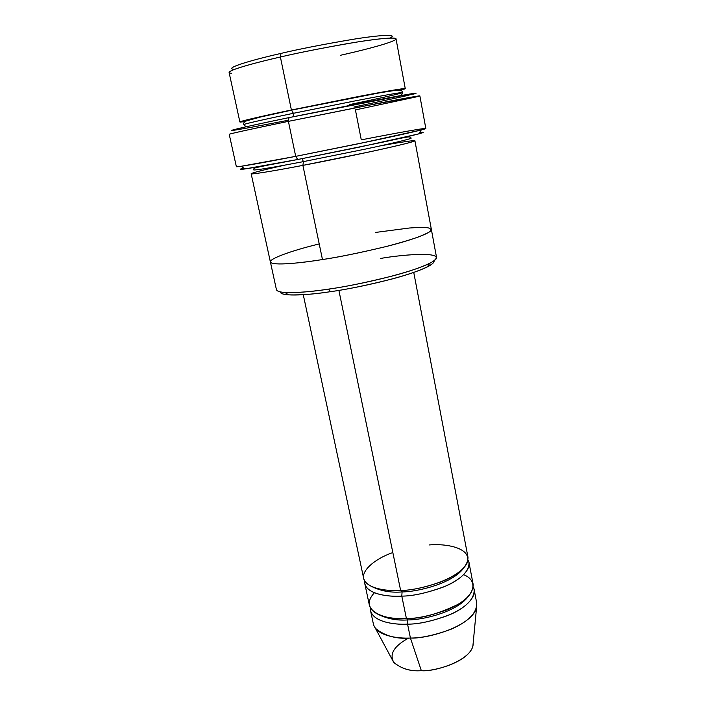 <?xml version="1.0" encoding="UTF-8"?>
<svg xmlns="http://www.w3.org/2000/svg" width="706" height="706" viewBox="0 0 706 706"><rect width="100%" height="100%" fill="white"/><g stroke="black" fill="none" stroke-linecap="round" stroke-linejoin="round"><path stroke-width="1.06" d="M412.825 94.251C423.741 91.542 406.224 94.375 373.05 100.773L288.966 117.62L288.401 121.361L375.557 103.879C409.904 97.19 427.836 94.145 416.434 96.863L355.418 109.907L361.278 139.867C386.279 134.925 440.791 124.733 421.253 129.966L359.027 143.645L295.699 156.361L297.703 159.503L358.701 147.263L418.764 133.893C424.412 132.349 424.694 131.907 419.602 132.569C431.075 130.998 414.404 135.384 381.505 142.435L297.703 159.503C270.742 164.772 228.047 172.423 243.685 168.046C238.778 169.44 239.202 169.731 244.964 168.937L297.703 159.503L295.699 156.361L371.224 141.094C401.555 134.74 426.6 129.021 425.833 128.51L419.858 95.875L364.437 106.05L288.401 121.361L295.699 156.361L288.401 121.361C264.732 126.233 229.671 133.655 229.221 134.308C229.441 133.699 264.653 126.242 288.401 121.361L288.966 117.62L412.445 93.598L416.055 93.254L403.735 96.395L353.874 107.047M330.417 291.684C350.908 289.036 404.767 277.988 427.368 266.886C432.248 264.379 434.455 262.367 433.969 260.858C435.708 264.573 416.178 272.648 391.768 279.064C366.379 285.418 345.931 289.628 330.417 291.684C311.064 294.658 281.217 297.288 280.15 291.869C280.529 293.537 283.335 294.534 288.577 294.87C301.25 295.179 315.194 294.111 330.417 291.684L328.599 289.107L330.417 291.684M380.605 258.44C403.408 254.336 454.205 250.162 429.689 263.347C406.241 274.766 349.964 286.318 328.599 289.107C344.625 286.954 365.761 282.621 392.006 276.099C417.255 269.524 437.817 261.238 436.537 257.363L431.384 229.547M390.489 37.718C398.025 34.047 380.675 34.797 352.232 39.439C322.474 44.522 298.726 49.182 280.979 53.409L280.388 57.009C298.894 52.623 323.648 47.77 354.641 42.431C384.258 37.55 402.155 36.686 394.213 40.418C385.141 44.787 357.827 51.388 340.707 55.227M405.253 88.629L396.022 38.839C396.207 36.677 373.58 39.104 346.743 43.746C318.935 48.714 296.82 53.135 280.388 57.009L291.401 110.004L357.077 96.793C383.552 91.692 405.694 87.888 405.253 88.629L400.152 90.253C412.931 87.05 400.399 88.621 369.812 94.375L291.401 110.004L293.405 113.295L356.433 100.623C381.831 95.689 403.108 91.939 402.667 92.565C401.379 93.651 367.8 100.817 349.391 104.629L349.567 105.362L349.391 104.629M246.041 126.798L243.791 124.6C243.235 122.976 244.205 121.714 246.694 120.805L260.964 116.905L291.807 110.101L378.045 93.121C401.732 89.159 401.273 89.433 402.667 92.565C403.108 91.939 381.831 95.689 356.433 100.623L293.405 113.295L293.219 116.737L293.405 113.295C273.778 117.381 244.179 123.788 243.791 124.6C244.179 123.788 273.778 117.381 293.405 113.295L291.401 110.004C266.03 115.254 225.47 124.362 245.211 121.494L239.881 121.97C240.243 121.008 270.954 114.275 291.401 110.004L280.388 57.009C259.808 61.651 229.044 69.603 229.097 72.497L239.881 121.97M472.87 646.264L476.524 607.91C470.787 627.281 425.692 639.08 410.424 638.039C420.952 638.171 434.411 635.276 450.807 629.346C468.29 621.739 476.929 613.011 476.735 603.171L474.176 589.757C474.326 599.359 465.625 607.919 448.072 615.438C431.613 621.324 418.111 624.228 407.565 624.148L410.424 638.039L421.35 670.682C433.281 671.671 468.237 662.475 472.87 646.264L473.161 643.157C473.911 660.066 434.013 672.244 421.35 670.682C410.777 671.468 401.643 668.785 393.948 662.625C389.015 654.277 393.904 646.096 408.615 638.083M370.535 610.655L373.386 624.016C376.342 635.806 397.407 638.701 410.424 638.039C396.454 639.23 384.779 635.982 375.407 628.296L393.639 662.237C401.237 668.732 410.468 671.547 421.35 670.682L410.424 638.039L407.565 624.148L407.839 619.912C397.593 620.724 387.903 618.968 378.769 614.661C387.903 618.968 397.593 620.724 407.839 619.912L407.318 618.527L407.839 619.912L407.565 624.148C394.522 624.854 373.439 622.145 370.535 610.655L370.368 607.875C369.759 621.395 393.569 625.066 407.565 624.148C418.834 624.272 433.193 621.006 450.64 614.335C467.266 607.231 477.936 595.052 473.258 587.127L474.176 589.757M407.839 619.912C421.261 620.159 456.023 612.631 468.14 596.641C456.023 612.631 421.261 620.159 407.839 619.912M463.657 574.755C476.709 579.52 476.85 593.525 458.388 604.204C438.02 614.052 420.697 618.835 406.418 618.571C388.688 620.759 356.768 611.608 374.427 592.749M401.511 590.428L402.085 591.919C415.719 592.078 452.069 584.003 463.454 568.312C452.069 584.003 415.719 592.078 402.085 591.919L401.511 590.428M429.336 544.944C444.153 543.391 473.841 547.309 466.71 563.918C456.27 581.02 415.931 590.693 400.637 590.472C388.529 591.134 370.791 589.501 364.808 581.082C358.674 572.557 373.977 559.02 392.836 552.569M372.115 586.73C381.293 591.134 391.283 592.863 402.085 591.919C391.283 592.863 381.293 591.134 372.115 586.73M364.675 580.879C363.643 593.861 387.673 597.161 401.793 596.12L402.085 591.919L401.793 596.12L406.418 618.571C416.972 618.624 430.492 615.72 446.969 609.852C464.557 602.368 473.276 593.87 473.152 584.365L469.022 562.682C469.075 571.807 460.25 580.041 442.547 587.392C425.965 593.164 412.383 596.076 401.793 596.12C388.706 596.941 367.57 594.593 364.799 583.694L364.675 580.879M302.018 158.665L303.43 161.621L365.867 148.992C390.956 143.671 411.81 138.729 411.148 138.129C411.81 138.729 390.956 143.671 365.867 148.992L303.43 161.621L302.018 158.665M253.63 169.89C254.372 170.746 283.927 165.389 303.43 161.621C283.927 165.389 254.372 170.746 253.63 169.89C253.304 168.937 254.16 168.169 256.19 167.569L269.171 164.869M285.436 165.001C259.473 170.711 244.638 174.779 254.036 173.738C263.161 172.749 285.833 168.637 302.9 165.38L303.43 161.621L302.9 165.38L322.465 259.552C338.545 257.196 359.804 252.845 386.244 246.509C411.695 240.172 432.513 232.601 431.375 229.476L414.916 140.723C415.622 141.438 393.974 146.663 367.879 152.231L302.9 165.38C282.603 169.281 251.954 174.753 251.16 173.738L270.38 261.935C271.881 266.224 302.415 262.826 322.465 259.552L302.9 165.38C324.222 161.365 374.003 151.331 402.702 144.368C429.901 137.652 404.22 141.429 379.934 145.948M303.271 294.702L363.643 578.267C366.396 589.042 387.532 591.319 400.637 590.472L338.889 290.369L400.637 590.472C411.227 590.401 424.827 587.489 441.435 581.744C459.165 574.428 468.016 566.256 467.981 557.228L413.751 272.428M364.976 285.445L353.282 287.801L364.976 285.445M364.799 583.694L369.397 605.28C372.274 616.665 393.366 619.303 406.418 618.571L401.793 596.12C413.16 596.111 427.668 592.819 445.318 586.236C462.13 579.238 472.835 567.474 468.043 560.034L469.022 562.682M375.504 232.442L409.365 228.012C416.964 227.429 423.168 227.367 428.004 227.8C431.41 228.647 431.587 230.227 428.533 232.521L419.082 236.748C409.754 239.996 398.811 243.243 386.27 246.509C360.007 252.766 338.739 257.116 322.465 259.552C303.88 262.535 277.785 265.562 271.316 262.897C264.715 260.205 290.404 250.851 319.218 243.941M270.407 262.005L276.425 289.654C278.146 294.949 308.637 292.178 328.599 289.107C312.723 291.649 298.206 292.778 285.065 292.513L288.577 294.87M322.465 259.552C302.424 262.817 271.889 266.224 270.389 261.935M288.577 120.188C255.793 126.621 226.052 131.987 232.486 130.081C238.787 128.201 267.848 121.997 288.966 117.62C262.023 123.171 219.654 132.357 235.08 130.089M229.221 134.308L236.369 166.713C237.119 167.463 272.145 160.95 295.699 156.361L241.152 166.281L244.964 168.937M234.516 69.373C221.216 68.553 257.902 58.536 280.979 53.409C299.097 49.085 323.286 44.363 353.556 39.227C382.414 34.568 398.625 34.144 389.818 38.053M231.383 73.248C219.751 72.188 256.852 62.234 280.388 57.009L280.979 53.409C258.414 58.439 222.708 68.111 233.757 69.32M418.764 133.893L421.253 129.966M427.368 266.886L429.689 263.347M394.875 139.514C408.395 136.664 410.168 136.099 411.148 138.129M402.667 92.565L401.449 95.46"/></g></svg>
